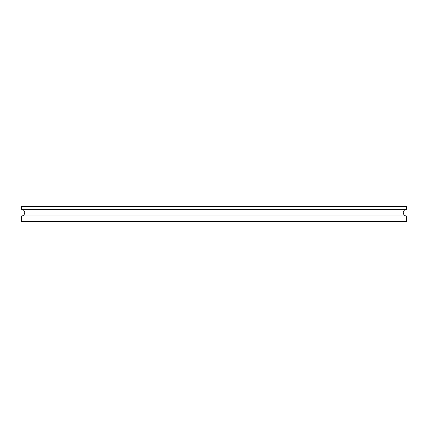 <?xml version="1.0" encoding="UTF-8"?>
<svg xmlns="http://www.w3.org/2000/svg" width="428" height="428" viewBox="0 0 428 428"><rect width="100%" height="100%" fill="white"/><g stroke="black" fill="none" stroke-linecap="round" stroke-linejoin="round"><path stroke-width="0.64" d="M406.6 206.564L406.6 209.351A3.322 3.322 0 0 0 403.278 212.673A3.322 3.322 0 0 0 406.6 215.99L21.4 215.99A3.322 3.322 0 0 0 24.722 212.673A3.322 3.322 0 0 0 21.4 209.351L21.4 206.564L21.93 206.029L406.07 206.029L406.6 206.564L21.4 206.564M406.07 221.971L21.93 221.971L21.4 221.436L406.6 221.436L406.07 221.971M406.6 209.351L21.4 209.351M21.4 215.99L21.4 221.436M406.6 215.99L406.6 221.436"/></g></svg>
